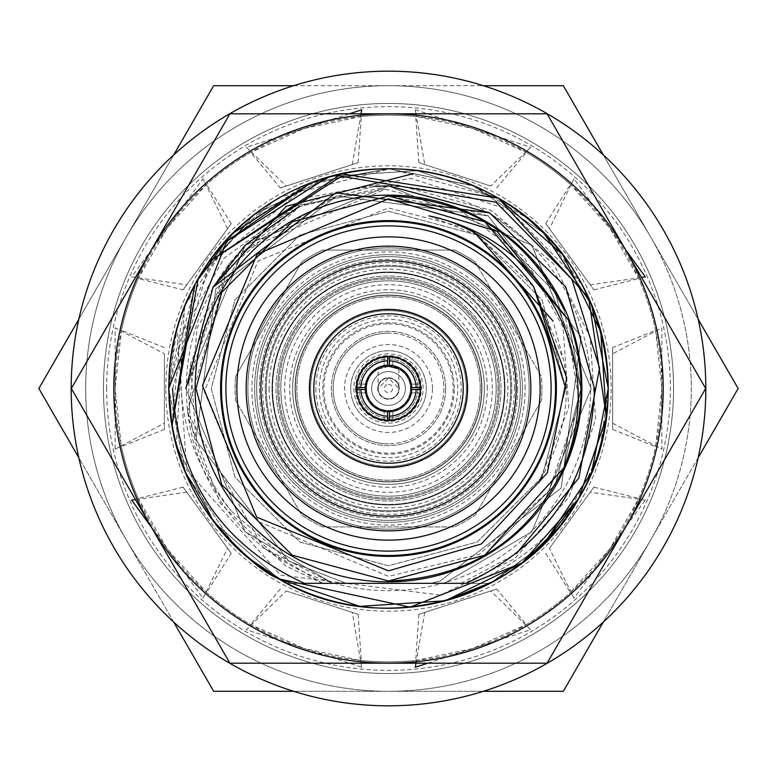 <?xml version="1.0" encoding="UTF-8"?>
<svg xmlns="http://www.w3.org/2000/svg" width="777" height="777" viewBox="0 0 777 777"><rect width="100%" height="100%" fill="white"/><g stroke="black" fill="none" stroke-linecap="round" stroke-linejoin="round"><path stroke-width="0.58" stroke-dasharray="3.88 2.91" d="M388.5 295.328A93.172 93.172 0 0 1 481.672 388.5A93.172 93.172 0 0 1 388.5 481.672A93.172 93.172 0 0 1 295.328 388.5A93.172 93.172 0 0 1 388.5 295.328A93.172 93.172 0 0 1 481.672 388.5A93.172 93.172 0 0 1 388.5 481.672A93.172 93.172 0 0 1 295.328 388.5A93.172 93.172 0 0 1 388.5 295.328A93.172 93.172 0 0 1 481.672 388.5A93.172 93.172 0 0 1 388.5 481.672A93.172 93.172 0 0 1 295.328 388.5A93.172 93.172 0 0 1 388.5 295.328A93.172 93.172 0 0 1 481.672 388.5A93.172 93.172 0 0 1 388.5 481.672A93.172 93.172 0 0 1 295.328 388.5A93.172 93.172 0 0 1 388.5 295.328M388.5 292.647A95.853 95.853 0 0 1 484.353 388.5A95.853 95.853 0 0 1 388.5 484.353A95.853 95.853 0 0 1 292.647 388.5A95.853 95.853 0 0 1 388.5 292.647A95.853 95.853 0 0 1 484.353 388.5A95.853 95.853 0 0 1 388.5 484.353A95.853 95.853 0 0 1 292.647 388.5A95.853 95.853 0 0 1 388.5 292.647M177.603 450.252L171.921 425.718L180.215 336.159L224.174 258.042L296.969 205.546L385.305 189.161L245.289 249.815L197.261 327.311L188.393 417.909L220.231 503.273L285.946 566.122L322.474 583.333M248.698 558.051L278.622 578.807C175.456 522.795 136.849 378.72 198.193 278.622C254.205 175.456 398.28 136.849 498.378 198.193L390.064 168.755L281.119 196.775C275.204 197.144 220.911 245.493 216.822 259.479C199.796 284.547 188.782 312.257 183.77 342.589C173.922 405.021 189.714 461.12 231.148 510.916C196.902 466.744 183.411 417.705 190.676 363.791L225.32 271.26L299.844 206.42L395.969 184.586L491.297 210.441L553.68 263.957L590.277 337.461L595.59 419.415L568.958 497.134L514.539 558.818L440.753 595.104L280.72 575.174L186.674 470.017L177.001 328.856L168.794 384.294M186.431 474.864A219.755 219.755 0 0 0 524.222 561.334A219.755 219.755 0 0 0 520.318 212.675A219.755 219.755 0 0 0 186.431 474.864C206.323 519.852 237.053 554.496 278.622 578.807L214.161 522.28L176.233 445.376L184.547 306.682M194.891 284.547L197.271 280.235M209.042 261.674L223.533 243.327L209.042 261.674L273.048 201.525M521.979 563.063L522.571 562.616M558.158 528.175L578.797 498.407M606.303 417.686L606.4 416.967M168.755 390.394L169.075 400.388M193.376 287.422A219.755 219.755 0 0 0 171.921 425.718L174.747 439.51M213.869 521.901L215.996 524.64M217.142 526.078L223.747 533.916M168.755 387.568L174.65 337.927M304.322 583.333L286.859 583.333C211.47 540.481 172.105 475.534 168.745 388.5A219.755 219.755 0 0 0 388.5 608.255A219.755 219.755 0 0 0 608.255 388.5A219.755 219.755 0 0 1 388.5 608.255A219.755 219.755 0 0 1 168.745 388.5L196.057 282.41L198.193 278.622L252.943 215.54L327.428 177.409C387.121 161.198 444.104 168.133 498.378 198.193C601.544 254.205 640.151 398.28 578.807 498.378C522.795 601.544 378.72 640.151 278.622 578.807C175.456 522.795 136.849 378.72 198.193 278.622C254.205 175.456 398.28 136.849 498.378 198.193C601.544 254.205 640.151 398.28 578.807 498.378C522.795 601.544 378.72 640.151 278.622 578.807C378.72 640.151 522.795 601.544 578.807 498.378C640.151 398.28 601.544 254.205 498.378 198.193L417.181 170.629L330.613 176.505M461.014 583.333L516.394 553.612M245.289 249.815L336.897 195.93L488.179 215.851L581.07 336.897L561.149 488.179L440.103 581.07L430.74 583.333L440.103 581.07L561.149 488.179L581.07 336.897L488.179 215.851L336.897 195.93L215.851 288.821L195.93 440.103L288.821 561.149L346.26 583.333L288.821 561.149L231.148 510.916M385.305 189.161L488.179 215.851L581.07 336.897L561.149 488.179L440.103 581.07L430.74 583.333L440.103 581.07L561.149 488.179L581.07 336.897L488.179 215.851L336.897 195.93L215.851 288.821L195.93 440.103L288.821 561.149L346.26 583.333L288.821 561.149L195.93 440.103L190.676 363.791M388.5 168.745A219.755 219.755 0 0 0 168.745 388.5C165.676 271.144 271.144 165.676 388.5 168.745C505.856 165.676 611.324 271.144 608.255 388.5A219.755 219.755 0 0 0 388.5 168.745A219.755 219.755 0 0 0 168.745 388.5C165.676 271.144 271.144 165.676 388.5 168.745C505.856 165.676 611.324 271.144 608.255 388.5L591.52 304.409L543.89 233.11L472.591 185.48L388.5 168.745L310.489 183.061L388.5 168.745L472.591 185.48L543.89 233.11L591.52 304.409L608.255 388.5C604.894 475.534 565.53 540.481 490.141 583.333L543.89 543.89L494.007 581.264L543.89 543.89L490.141 583.333L444.279 583.333L531.798 531.798L591.161 388.5L531.798 245.202L388.5 185.839L245.202 245.202L185.839 388.5L245.202 531.798L332.721 583.333L286.859 583.333C211.47 540.481 172.105 475.534 168.745 388.5L185.48 472.591L233.11 543.89L247.572 557.109L233.11 543.89L185.48 472.591L168.745 388.5C172.105 475.534 211.47 540.481 286.859 583.333L247.649 557.177L286.859 583.333C211.47 540.481 172.105 475.534 168.745 388.5C172.105 475.534 211.47 540.481 286.859 583.333C211.47 540.481 172.105 475.534 168.745 388.5C172.105 475.534 211.47 540.481 286.859 583.333C211.47 540.481 172.105 475.534 168.745 388.5C172.105 475.534 211.47 540.481 286.859 583.333C211.47 540.481 172.105 475.534 168.745 388.5C172.105 475.534 211.47 540.481 286.859 583.333L332.721 583.333L286.859 583.333C211.47 540.481 172.105 475.534 168.745 388.5L185.48 304.409L233.11 233.11L304.409 185.48L388.5 168.745L472.591 185.48L543.89 233.11L581.944 284.236A219.755 219.755 0 0 1 608.255 388.5L591.52 304.409L543.89 233.11L472.591 185.48L388.5 168.745L310.489 183.061L331.624 176.233L417.181 170.629L498.378 198.193L417.181 170.629L331.624 176.233L254.72 214.161L198.193 278.622L194.648 285.013M171.921 425.718L176.233 445.376L214.161 522.28L278.622 578.807L214.161 522.28L176.233 445.376L171.921 425.718M209.848 516.462A219.755 219.755 0 0 0 216.336 525.067M150.612 525.844L71.319 388.5L229.905 113.811L547.095 113.811L626.388 251.156A274.689 274.689 0 0 1 626.388 525.844L547.095 663.189L388.5 663.189A274.689 274.689 0 0 0 626.388 525.844L705.681 388.5L626.388 251.156A274.689 274.689 0 0 0 150.612 251.156A274.689 274.689 0 0 0 388.5 663.189L229.905 663.189L150.612 525.844M549.436 548.339L593.9 487.14L549.436 548.339L574.009 598.251L608.236 551.126A273.368 273.368 0 0 0 609.663 549.184L638.509 499.067A273.368 273.368 0 0 0 638.509 277.933L590.248 284.838L593.9 289.86L545.775 223.64L590.248 284.838M593.9 487.14L638.781 498.465M496.688 589.024L418.842 614.325L496.688 589.024L526.34 624.572L525.776 624.902A273.368 273.368 0 0 0 611.072 547.231L645.308 500.116L638.509 499.067M645.308 500.116L590.248 492.162M655.749 446.008L661.868 388.5L661.868 449.155L655.749 446.008A273.368 273.368 0 0 1 609.663 549.184L570.425 592.55L570.91 592.113L574.009 598.251M545.775 553.36L570.425 592.55M427.738 663.189L470.687 649.222A273.368 273.368 0 0 0 472.979 648.494A273.368 273.368 0 0 0 475.262 647.736L530.662 629.749L525.776 624.902M530.662 629.749L490.782 590.947M424.747 612.402L415.986 663.189L416.394 660.44L415.744 660.508L472.979 648.494L526.34 624.572M418.842 614.325L415.744 660.508M286.218 590.947L358.158 614.325L286.218 590.947L246.338 629.749L301.738 647.736A273.368 273.368 0 0 0 304.021 648.494L360.606 660.44A273.368 273.368 0 0 0 570.91 592.113M358.158 614.325L361.256 660.508M231.225 553.36L183.1 487.14L231.225 553.36L206.575 592.55L206.09 592.113A273.368 273.368 0 0 0 304.021 648.494A273.368 273.368 0 0 0 306.313 649.222L361.703 667.229L360.606 660.44M361.703 667.229L352.253 612.402M416.394 660.44A273.368 273.368 0 0 1 304.021 648.494L250.66 624.572L251.224 624.902L246.338 629.749M280.312 589.024L250.66 624.572M151.505 527.389L165.928 547.231A273.368 273.368 0 0 0 168.764 551.126L202.991 598.251L206.09 592.113M202.991 598.251L227.564 548.339M186.752 492.162L135.441 499.572L138.491 499.067L138.219 498.465L167.337 549.184L206.575 592.55M183.1 487.14L138.219 498.465M164.355 353.788L164.355 429.428L164.355 353.788L115.132 327.845L115.142 386.091A273.368 273.368 0 0 0 115.132 388.5L121.251 446.008A273.368 273.368 0 0 0 251.224 624.902M164.355 429.428L121.387 446.649M183.1 289.86L231.225 223.64L183.1 289.86L138.219 278.535L138.491 277.933A273.368 273.368 0 0 0 115.142 390.909L115.132 449.155L121.251 446.008M115.132 449.155L164.355 423.212M138.491 499.067A273.368 273.368 0 0 1 115.132 388.5L121.387 330.351L121.251 330.992L115.132 327.845M164.355 347.572L121.387 330.351M227.564 228.661L202.991 178.749L168.764 225.874A273.368 273.368 0 0 0 165.928 229.769L131.692 276.884L138.491 277.933M131.692 276.884L186.752 284.838M280.312 187.976L358.158 162.675L280.312 187.976L250.66 152.428L251.224 152.098A273.368 273.368 0 0 0 167.337 227.816L138.219 278.535M121.251 330.992A273.368 273.368 0 0 1 167.337 227.816L206.575 184.45L206.09 184.887L202.991 178.749M231.225 223.64L206.575 184.45M349.262 113.811L306.313 127.778A273.368 273.368 0 0 0 304.021 128.506A273.368 273.368 0 0 0 301.738 129.264L246.338 147.251L251.224 152.098M246.338 147.251L286.218 186.053M352.253 164.598L361.014 113.811L360.606 116.56L361.256 116.492L304.021 128.506L250.66 152.428M358.158 162.675L361.256 116.492M490.782 186.053L418.842 162.675L490.782 186.053L530.662 147.251L475.262 129.264A273.368 273.368 0 0 0 472.979 128.506L416.394 116.56A273.368 273.368 0 0 0 206.09 184.887M418.842 162.675L415.744 116.492M496.688 187.976L526.34 152.428L525.776 152.098L530.662 147.251M625.495 249.611L611.072 229.769A273.368 273.368 0 0 0 608.236 225.874L574.009 178.749L570.91 184.887A273.368 273.368 0 0 0 472.979 128.506A273.368 273.368 0 0 0 470.687 127.778L415.297 109.771L424.747 164.598M360.606 116.56A273.368 273.368 0 0 1 472.979 128.506L526.34 152.428M415.297 109.771L416.394 116.56M612.645 347.572L612.645 429.428L612.645 347.572L655.613 330.351L655.749 330.992A273.368 273.368 0 0 0 609.663 227.816L570.91 184.887M545.775 223.64L570.425 184.45M593.9 289.86L638.781 278.535L638.509 277.933M574.009 178.749L549.436 228.661M525.776 152.098A273.368 273.368 0 0 1 609.663 227.816L638.781 278.535M388.5 71.183A317.317 317.317 0 0 0 71.183 388.5A317.317 317.317 0 0 0 388.5 705.817A317.317 317.317 0 0 0 705.817 388.5A317.317 317.317 0 0 0 388.5 71.183M655.613 330.351L661.868 388.5L661.868 327.845L612.645 353.788M655.749 330.992L661.868 327.845M612.645 423.212L661.868 449.155M612.645 429.428L655.613 446.649M106.643 388.5A281.857 281.857 0 0 1 388.5 106.643A281.857 281.857 0 0 1 670.357 388.5A281.857 281.857 0 0 1 388.5 670.357A281.857 281.857 0 0 1 106.643 388.5M165.812 388.5A222.688 222.688 0 0 1 388.5 165.812A222.688 222.688 0 0 1 611.188 388.5A222.688 222.688 0 0 1 388.5 611.188A222.688 222.688 0 0 1 165.812 388.5M388.5 323.824A64.676 64.676 0 0 1 453.176 388.5A64.676 64.676 0 0 1 388.5 453.176A64.676 64.676 0 0 1 323.824 388.5A64.676 64.676 0 0 1 388.5 323.824M388.5 466.365A77.865 77.865 0 0 0 466.365 388.5A77.865 77.865 0 0 0 388.5 310.635A77.865 77.865 0 0 1 466.365 388.5A77.865 77.865 0 0 1 388.5 466.365A77.865 77.865 0 0 1 310.635 388.5A77.865 77.865 0 0 1 388.5 310.635A77.865 77.865 0 0 0 310.635 388.5A77.865 77.865 0 0 0 388.5 466.365M388.5 333.129A55.371 55.371 0 0 0 333.129 388.5A55.371 55.371 0 0 0 388.5 443.871A55.371 55.371 0 0 1 333.129 388.5A55.371 55.371 0 0 1 388.5 333.129A55.371 55.371 0 0 1 443.871 388.5A55.371 55.371 0 0 1 388.5 443.871A55.371 55.371 0 0 0 443.871 388.5A55.371 55.371 0 0 0 388.5 333.129M173.698 622.066L126.262 539.898A302.807 302.807 0 0 0 650.737 539.898A302.807 302.807 0 0 0 650.737 237.102A302.807 302.807 0 0 1 650.737 539.898L738.15 388.5L650.737 237.102A302.807 302.807 0 0 0 85.693 388.5A302.807 302.807 0 0 0 126.262 539.898L78.827 457.74M168.658 388.5A219.842 219.842 0 0 0 490.326 583.333A219.842 219.842 0 0 0 388.5 168.658A219.842 219.842 0 0 0 168.658 388.5A219.842 219.842 0 0 0 388.5 608.342A219.842 219.842 0 0 0 608.342 388.5A219.842 219.842 0 0 0 388.5 168.658A219.842 219.842 0 0 0 168.658 388.5M103.458 388.5A285.042 285.042 0 0 1 388.5 103.458A285.042 285.042 0 0 1 673.542 388.5A285.042 285.042 0 0 1 388.5 673.542A285.042 285.042 0 0 1 103.458 388.5A285.042 285.042 0 0 1 388.5 103.458A285.042 285.042 0 0 1 673.542 388.5A285.042 285.042 0 0 1 388.5 673.542A285.042 285.042 0 0 1 103.458 388.5M172.581 388.5L209.198 264.792L310.489 183.061L388.5 168.745L472.591 185.48L543.89 233.11L591.52 304.409L608.255 388.5C611.324 271.144 505.856 165.676 388.5 168.745C271.144 165.676 165.676 271.144 168.745 388.5C165.676 271.144 271.144 165.676 388.5 168.745C505.856 165.676 611.324 271.144 608.255 388.5L591.52 304.409L543.89 233.11L472.591 185.48L388.5 168.745L310.489 183.061L388.5 168.745L472.591 185.48L543.89 233.11L591.52 304.409L608.255 388.5C611.324 271.144 505.856 165.676 388.5 168.745C271.144 165.676 165.676 271.144 168.745 388.5C165.676 271.144 271.144 165.676 388.5 168.745C505.856 165.676 611.324 271.144 608.255 388.5L591.52 304.409L543.89 233.11L472.591 185.48L388.5 168.745L310.489 183.061L388.5 168.745L472.591 185.48L543.89 233.11L591.52 304.409L608.255 388.5C604.894 475.534 565.53 540.481 490.141 583.333L444.279 583.333L490.141 583.333C565.53 540.481 604.894 475.534 608.255 388.5C604.894 475.534 565.53 540.481 490.141 583.333C565.53 540.481 604.894 475.534 608.255 388.5L600.359 446.853C578.127 512.024 535.334 557.517 471.979 583.333L490.141 583.333C565.53 540.481 604.894 475.534 608.255 388.5C604.894 475.534 565.53 540.481 490.141 583.333C565.53 540.481 604.894 475.534 608.255 388.5C604.894 475.534 565.53 540.481 490.141 583.333C565.53 540.481 604.894 475.534 608.255 388.5C604.894 475.534 565.53 540.481 490.141 583.333L543.89 543.89M413.471 173.592L474.135 186.121L527.777 218.522M327.428 177.409A219.755 219.755 0 0 1 392.608 168.784M411.771 387.509L411.373 384.11L420.58 384.1L420.58 388.5A32.08 32.08 0 0 1 420.571 389.384L420.58 389.384M411.373 384.11L420.58 384.1M411.587 391.598L411.373 392.9L420.58 392.9M411.373 384.1L411.587 385.421M356.42 384.11L356.42 388.5L356.42 384.11L365.627 384.11L365.229 387.509M356.42 384.1L365.627 384.11M356.42 392.9L356.429 389.384A32.08 32.08 0 0 1 356.42 388.5L356.42 392.9L365.627 392.9L365.423 391.637M365.413 385.402L365.627 384.1M356.42 389.384L356.42 388.5A32.08 32.08 0 0 1 389.384 356.429L384.1 356.42L389.384 356.42M356.429 389.384A32.08 32.08 0 0 0 389.384 420.571A32.08 32.08 0 0 0 420.571 389.384M388.5 467.608A79.108 79.108 0 0 0 467.608 388.5A79.108 79.108 0 0 0 388.5 309.392A79.108 79.108 0 0 0 309.392 388.5A79.108 79.108 0 0 0 388.5 467.608M388.5 220.61A167.89 167.89 0 0 1 556.39 388.5A167.89 167.89 0 0 1 388.5 556.39A167.89 167.89 0 0 1 220.61 388.5A167.89 167.89 0 0 1 388.5 220.61M471.911 229.623L388.5 207.935L258.013 261.043L204.264 391.462L258.459 521.629L388.5 576.379L479.458 554.234L548.543 491.278L579.341 402.836L564.413 310.324A192.502 192.502 0 0 0 458.381 209.13L523.853 256.663L563.072 327.195L568.774 407.75L538.694 482.682C563.276 440.442 571.503 399.32 563.364 359.324L553.001 321.008M388.5 555.506A167.006 167.006 0 0 0 555.506 388.5A167.006 167.006 0 0 0 388.5 221.494A167.006 167.006 0 0 0 221.494 388.5A167.006 167.006 0 0 0 388.5 555.506A167.006 167.006 0 0 0 555.506 388.5A167.006 167.006 0 0 0 388.5 221.494A167.006 167.006 0 0 0 221.494 388.5A167.006 167.006 0 0 0 388.5 555.506A167.006 167.006 0 0 0 555.506 388.5A167.006 167.006 0 0 0 388.5 221.494A167.006 167.006 0 0 0 221.494 388.5A167.006 167.006 0 0 0 388.5 555.506M388.5 195.998L292.249 221.785L221.785 292.249L195.998 388.5L221.785 484.751L292.249 555.215L388.5 581.002L292.249 555.215L221.785 484.751L195.998 388.5L221.785 292.249L292.249 221.785L388.5 195.998L484.751 221.785L555.215 292.249L581.002 388.5L555.215 484.751L484.751 555.215L388.5 581.002L292.249 555.215L221.785 484.751L195.998 388.5L221.785 292.249L292.249 221.785L388.5 195.998L484.751 221.785L555.215 292.249L581.002 388.5L555.215 484.751L484.751 555.215L388.5 581.002L484.751 555.215L555.215 484.751L581.002 388.5L568.366 319.91L581.002 388.5L563.937 467.735L581.002 388.5L568.366 319.91L581.002 388.5L563.937 467.735L581.002 388.5L568.366 319.91L581.002 388.5L555.215 484.751L484.751 555.215L388.5 581.002L292.249 555.215L221.785 484.751L195.998 388.5L221.785 292.249L292.249 221.785L388.5 195.998L484.751 221.785L555.215 292.249L581.002 388.5L555.215 484.751L484.751 555.215L388.5 581.002L292.249 555.215L221.785 484.751L195.998 388.5L221.785 292.249L292.249 221.785L388.5 195.998L484.751 221.785L555.215 292.249L581.002 388.5L555.215 484.751L484.751 555.215L388.5 581.002L292.249 555.215L221.785 484.751L195.998 388.5L221.785 292.249L292.249 221.785L388.5 195.998L484.751 221.785L555.215 292.249L581.002 388.5L555.215 484.751L484.751 555.215L388.5 581.002L292.249 555.215L221.785 484.751L195.998 388.5L221.785 292.249L292.249 221.785L388.5 195.998L458.381 209.13M385.343 411.577L387.509 411.771M365.229 389.491L365.627 392.9M387.509 365.229L384.11 365.627L384.11 356.42M384.1 356.42L384.1 365.627L385.305 365.423M388.5 411.791A23.291 23.291 0 0 1 365.209 388.5A23.291 23.291 0 0 1 388.5 365.209A23.291 23.291 0 0 1 411.791 388.5A23.291 23.291 0 0 1 388.5 411.791M391.657 365.423L389.491 365.229M411.373 392.9L411.771 389.491M389.491 411.771L392.89 411.373L392.89 420.58L389.384 420.571M389.384 420.58L384.1 420.58L392.9 420.58L392.9 411.373L391.695 411.577M420.571 387.616L420.58 388.5A32.08 32.08 0 0 0 389.384 356.429M428.797 215.86L477.136 234.975L542.025 299.864L565.773 388.5L542.025 477.136L477.136 542.025L388.5 565.773L299.864 542.025L234.975 477.136L211.227 388.5L234.975 299.864L299.864 234.975L388.5 211.227L477.136 234.975L542.025 299.864L565.773 388.5L542.025 477.136L477.136 542.025L388.5 565.773L299.864 542.025L234.975 477.136L211.227 388.5L234.975 299.864L299.864 234.975L388.5 211.227L477.136 234.975L542.025 299.864L565.773 388.5L542.025 477.136L477.136 542.025L388.5 565.773L299.864 542.025L234.975 477.136L211.227 388.5L234.975 299.864L299.864 234.975L388.5 211.227L477.136 234.975L542.025 299.864L565.773 388.5L542.025 477.136L477.136 542.025L388.5 565.773L299.864 542.025L234.975 477.136L211.227 388.5L234.975 299.864L299.864 234.975L388.5 211.227L477.136 234.975L542.025 299.864L565.773 388.5L542.025 477.136L477.136 542.025L388.5 565.773L299.864 542.025L234.975 477.136L211.227 388.5L234.975 299.864L299.864 234.975L388.5 211.227L477.136 234.975L542.025 299.864L565.773 388.5L542.025 477.136L477.136 542.025L388.5 565.773L299.864 542.025L234.975 477.136L211.227 388.5L234.975 299.864L299.864 234.975L388.5 211.227L477.136 234.975L542.025 299.864L565.773 388.5L542.025 477.136L477.136 542.025L388.5 565.773L299.864 542.025L234.975 477.136L211.227 388.5L234.975 299.864L299.864 234.975L388.5 211.227L477.136 234.975L533.76 286.888L563.364 359.324M533.75 286.859L565.773 388.5L542.025 477.136L477.136 542.025L388.5 565.773L299.864 542.025L234.975 477.136L211.227 388.5L234.975 299.864L299.864 234.975L388.5 211.227L477.136 234.975L542.025 299.864L565.773 388.5L542.025 477.136L477.136 542.025L388.5 565.773L299.864 542.025L234.975 477.136L211.227 388.5L234.975 299.864L299.864 234.975L388.5 211.227L477.136 234.975L542.025 299.864L565.773 388.5L542.025 477.136L477.136 542.025L388.5 565.773L299.864 542.025L234.975 477.136L211.227 388.5L234.975 299.864L299.864 234.975L388.5 211.227L477.136 234.975L542.025 299.864L565.773 388.5L542.025 477.136L477.136 542.025L388.5 565.773L299.864 542.025L234.975 477.136L211.227 388.5L234.975 299.864L299.864 234.975L388.5 211.227L477.136 234.975L542.025 299.864L565.773 388.5L542.025 477.136L477.136 542.025L388.5 565.773L299.864 542.025L234.975 477.136L211.227 388.5L234.975 299.864L299.864 234.975L388.5 211.227L477.136 234.975L542.025 299.864L565.773 388.5L542.025 477.136L477.136 542.025L388.5 565.773L299.864 542.025L234.975 477.136L211.227 388.5L234.975 299.864L299.864 234.975L388.5 211.227L477.136 234.975L542.025 299.864L565.773 388.5L542.025 477.136L477.136 542.025L388.5 565.773L299.864 542.025L234.975 477.136L211.227 388.5L234.975 299.864L299.864 234.975L388.5 211.227L477.136 234.975L533.624 286.684M565.773 388.5L542.025 477.146M392.89 365.627L392.89 356.42M384.11 420.58L384.11 411.373M356.42 392.89L365.627 392.89M411.373 392.89L420.58 392.89M420.58 387.616L420.58 384.11M213.141 286.907L245.202 245.202L388.5 185.839L531.798 245.202L591.161 388.5L531.798 531.798L444.279 583.333L531.798 531.798L591.161 388.5L531.798 245.202L388.5 185.839L245.202 245.202L185.839 388.5L245.202 531.798L332.721 583.333L245.202 531.798L185.839 388.5L245.202 245.202L388.5 185.839L531.798 245.202L591.161 388.5L531.798 531.798L444.279 583.333L531.798 531.798L591.161 388.5L531.798 245.202L388.5 185.839L245.202 245.202L185.839 388.5L245.202 531.798L332.721 583.333L245.202 531.798L185.839 388.5L245.202 245.202L388.5 185.839L531.798 245.202L591.161 388.5L531.798 531.798L444.279 583.333L531.798 531.798L591.161 388.5L531.798 245.202L388.5 185.839L245.202 245.202L185.839 388.5L245.202 531.798L332.721 583.333L245.202 531.798L185.839 388.5L245.202 245.202L388.5 185.839L531.798 245.202L591.161 388.5L531.798 531.798L444.279 583.333L466.171 583.333M263.248 547.824L332.721 583.333L322.678 583.333L263.248 547.824L187.267 412.509L229.176 263.248L309.11 197.271L410.916 178.351L509.43 209.955L581.944 284.236M229.176 263.248L185.839 388.5L245.202 531.798L332.721 583.333L245.202 531.798L185.839 388.5L245.202 245.202L388.5 185.839L531.798 245.202L591.161 388.5L531.798 531.798L444.279 583.333L531.798 531.798L591.161 388.5L531.798 245.202L388.5 185.839L245.202 245.202L185.839 388.5L245.202 531.798L332.721 583.333L245.202 531.798L185.839 388.5L245.202 245.202L388.5 185.839L531.798 245.202L591.161 388.5L531.798 531.798L444.279 583.333L531.798 531.798L591.161 388.5L531.798 245.202L388.5 185.839L245.202 245.202L185.839 388.5L245.202 531.798L332.721 583.333L245.202 531.798L185.839 388.5L245.202 245.202L388.5 185.839L531.798 245.202L591.161 388.5L531.798 531.798L444.279 583.333L531.798 531.798L591.161 388.5L531.798 245.202L388.5 185.839L245.202 245.202L185.839 388.5L245.202 531.798L332.721 583.333L245.202 531.798L185.839 388.5M322.678 583.333L471.979 583.333M388.5 608.255A219.755 219.755 0 0 1 168.745 388.5A219.755 219.755 0 0 1 388.5 168.745A219.755 219.755 0 0 1 600.359 446.853M298.854 206.75L374.32 186.334M489.656 212.888L531.798 245.202L591.161 388.5L531.798 531.798L444.279 583.333L531.798 531.798L591.161 388.5L531.798 245.202L489.656 212.888M78.827 319.26L173.698 154.934M293.628 85.693L483.372 85.693M603.302 154.934L698.173 319.26M698.173 457.74L603.302 622.066M483.372 691.307L293.628 691.307M650.737 539.898A302.807 302.807 0 0 1 126.262 539.898A302.807 302.807 0 0 1 388.5 85.693A302.807 302.807 0 0 1 650.737 237.102L563.325 85.693L213.675 85.693L38.85 388.5L213.675 691.307L563.325 691.307L650.737 539.898M350.699 388.5A37.801 37.801 0 0 1 388.5 350.699A37.801 37.801 0 0 1 426.301 388.5A37.801 37.801 0 0 1 388.5 426.301A37.801 37.801 0 0 1 350.699 388.5A37.801 37.801 0 0 0 388.5 426.301A37.801 37.801 0 0 0 426.301 388.5A37.801 37.801 0 0 0 388.5 350.699A37.801 37.801 0 0 0 350.699 388.5M474.718 423.834A93.172 93.172 0 0 1 353.166 474.718A93.172 93.172 0 0 1 302.282 353.166A93.172 93.172 0 0 1 423.834 302.282A93.172 93.172 0 0 1 474.718 423.834A93.172 93.172 0 0 1 353.166 474.718A93.172 93.172 0 0 1 302.282 353.166A93.172 93.172 0 0 1 423.834 302.282A93.172 93.172 0 0 1 474.718 423.834M286.023 346.503A110.752 110.752 0 0 1 430.497 286.023A110.752 110.752 0 0 1 490.977 430.497A110.752 110.752 0 0 1 346.503 490.977A110.752 110.752 0 0 1 286.023 346.503A110.752 110.752 0 0 1 430.497 286.023A110.752 110.752 0 0 1 490.977 430.497A110.752 110.752 0 0 1 346.503 490.977A110.752 110.752 0 0 1 286.023 346.503M432.449 388.5A43.949 43.949 0 0 0 388.5 344.551A43.949 43.949 0 0 0 344.551 388.5A43.949 43.949 0 0 0 388.5 432.449A43.949 43.949 0 0 0 432.449 388.5M445.639 388.5A57.139 57.139 0 0 0 388.5 331.361A57.139 57.139 0 0 0 331.361 388.5A57.139 57.139 0 0 0 388.5 445.639A57.139 57.139 0 0 0 445.639 388.5A57.139 57.139 0 0 0 388.5 331.361A57.139 57.139 0 0 0 331.361 388.5A57.139 57.139 0 0 0 388.5 445.639A57.139 57.139 0 0 0 445.639 388.5M487.286 388.5A98.786 98.786 0 0 0 388.5 289.714A98.786 98.786 0 0 0 289.714 388.5A98.786 98.786 0 0 0 388.5 487.286A98.786 98.786 0 0 0 487.286 388.5M498.008 388.5A109.508 109.508 0 0 0 388.5 278.992A109.508 109.508 0 0 0 278.992 388.5A109.508 109.508 0 0 0 388.5 498.008A109.508 109.508 0 0 0 498.008 388.5A109.508 109.508 0 0 0 388.5 278.992A109.508 109.508 0 0 0 278.992 388.5A109.508 109.508 0 0 0 388.5 498.008A109.508 109.508 0 0 0 498.008 388.5M522.338 388.5A133.838 133.838 0 0 0 388.5 254.662A133.838 133.838 0 0 0 254.662 388.5A133.838 133.838 0 0 0 388.5 522.338A133.838 133.838 0 0 0 522.338 388.5A133.838 133.838 0 0 0 388.5 254.662A133.838 133.838 0 0 0 254.662 388.5A133.838 133.838 0 0 0 388.5 522.338A133.838 133.838 0 0 0 522.338 388.5M514.423 388.5A125.923 125.923 0 0 0 388.5 262.577A125.923 125.923 0 0 0 262.577 388.5A125.923 125.923 0 0 0 388.5 514.423A125.923 125.923 0 0 0 514.423 388.5M269.104 388.5A119.396 119.396 0 0 0 388.5 507.896A119.396 119.396 0 0 0 507.896 388.5A119.396 119.396 0 0 0 388.5 269.104A119.396 119.396 0 0 0 269.104 388.5M276.029 388.5A112.471 112.471 0 0 0 388.5 500.971A112.471 112.471 0 0 0 500.971 388.5A112.471 112.471 0 0 0 388.5 276.029A112.471 112.471 0 0 0 276.029 388.5A112.471 112.471 0 0 0 388.5 500.971A112.471 112.471 0 0 0 500.971 388.5A112.471 112.471 0 0 0 388.5 276.029A112.471 112.471 0 0 0 276.029 388.5A112.471 112.471 0 0 0 388.5 500.971A112.471 112.471 0 0 0 500.971 388.5A112.471 112.471 0 0 0 388.5 276.029A112.471 112.471 0 0 0 276.029 388.5A112.471 112.471 0 0 0 388.5 500.971A112.471 112.471 0 0 0 500.971 388.5A112.471 112.471 0 0 0 388.5 276.029A112.471 112.471 0 0 0 276.029 388.5A112.471 112.471 0 0 1 388.5 276.029A112.471 112.471 0 0 1 500.971 388.5A112.471 112.471 0 0 1 388.5 500.971A112.471 112.471 0 0 1 276.029 388.5A112.471 112.471 0 0 1 388.5 276.029A112.471 112.471 0 0 1 500.971 388.5A112.471 112.471 0 0 1 388.5 500.971A112.471 112.471 0 0 1 276.029 388.5M295.066 388.5A93.434 93.434 0 0 0 388.5 481.934A93.434 93.434 0 0 0 481.934 388.5A93.434 93.434 0 0 0 388.5 295.066A93.434 93.434 0 0 0 295.066 388.5A93.434 93.434 0 0 0 388.5 481.934A93.434 93.434 0 0 0 481.934 388.5A93.434 93.434 0 0 0 388.5 295.066A93.434 93.434 0 0 0 295.066 388.5A93.434 93.434 0 0 0 388.5 481.934A93.434 93.434 0 0 0 481.934 388.5A93.434 93.434 0 0 0 388.5 295.066A93.434 93.434 0 0 0 295.066 388.5A93.434 93.434 0 0 0 388.5 481.934A93.434 93.434 0 0 0 481.934 388.5A93.434 93.434 0 0 0 388.5 295.066A93.434 93.434 0 0 0 295.066 388.5M272.572 388.5A115.928 115.928 0 0 0 388.5 504.428A115.928 115.928 0 0 0 504.428 388.5A115.928 115.928 0 0 0 388.5 272.572A115.928 115.928 0 0 0 272.572 388.5A115.928 115.928 0 0 0 388.5 504.428A115.928 115.928 0 0 0 504.428 388.5A115.928 115.928 0 0 0 388.5 272.572A115.928 115.928 0 0 0 272.572 388.5A115.928 115.928 0 0 0 388.5 504.428A115.928 115.928 0 0 0 504.428 388.5A115.928 115.928 0 0 0 388.5 272.572A115.928 115.928 0 0 0 272.572 388.5M492.317 388.5A103.817 103.817 0 0 0 388.5 284.683A103.817 103.817 0 0 0 284.683 388.5A103.817 103.817 0 0 0 388.5 492.317A103.817 103.817 0 0 0 492.317 388.5M467.23 388.5A78.73 78.73 0 0 0 388.5 309.77A78.73 78.73 0 0 0 309.77 388.5A78.73 78.73 0 0 0 388.5 467.23A78.73 78.73 0 0 0 467.23 388.5A78.73 78.73 0 0 0 388.5 309.77A78.73 78.73 0 0 0 309.77 388.5A78.73 78.73 0 0 0 388.5 467.23A78.73 78.73 0 0 0 467.23 388.5M315.831 388.5A72.669 72.669 0 0 0 388.5 461.169A72.669 72.669 0 0 0 461.169 388.5A72.669 72.669 0 0 0 388.5 315.831A72.669 72.669 0 0 0 315.831 388.5M319.289 388.5A69.211 69.211 0 0 0 388.5 457.711A69.211 69.211 0 0 0 457.711 388.5A69.211 69.211 0 0 0 388.5 319.289A69.211 69.211 0 0 0 319.289 388.5M454.254 388.5A65.754 65.754 0 0 0 388.5 322.746A65.754 65.754 0 0 0 322.746 388.5A65.754 65.754 0 0 0 388.5 454.254A65.754 65.754 0 0 0 454.254 388.5M366.006 388.5A22.494 22.494 0 0 0 388.5 410.994A22.494 22.494 0 0 0 410.994 388.5A22.494 22.494 0 0 0 388.5 366.006A22.494 22.494 0 0 0 366.006 388.5A22.494 22.494 0 0 0 388.5 410.994A22.494 22.494 0 0 0 410.994 388.5A22.494 22.494 0 0 0 388.5 366.006A22.494 22.494 0 0 0 366.006 388.5M359.081 388.5A29.419 29.419 0 0 0 388.5 417.919A29.419 29.419 0 0 0 417.919 388.5A29.419 29.419 0 0 0 388.5 359.081A29.419 29.419 0 0 0 359.081 388.5A29.419 29.419 0 0 0 388.5 417.919A29.419 29.419 0 0 0 417.919 388.5A29.419 29.419 0 0 0 388.5 359.081A29.419 29.419 0 0 0 359.081 388.5M355.623 388.5A32.877 32.877 0 0 0 388.5 421.377A32.877 32.877 0 0 0 421.377 388.5A32.877 32.877 0 0 0 388.5 355.623A32.877 32.877 0 0 0 355.623 388.5M353.894 388.5A34.606 34.606 0 0 0 388.5 423.106A34.606 34.606 0 0 0 423.106 388.5A34.606 34.606 0 0 0 388.5 353.894A34.606 34.606 0 0 0 353.894 388.5M357.352 388.5A31.148 31.148 0 0 0 388.5 419.648A31.148 31.148 0 0 0 419.648 388.5A31.148 31.148 0 0 0 388.5 357.352A31.148 31.148 0 0 0 357.352 388.5A31.148 31.148 0 0 0 388.5 419.648A31.148 31.148 0 0 0 419.648 388.5A31.148 31.148 0 0 0 388.5 357.352A31.148 31.148 0 0 0 357.352 388.5M525.077 388.5A136.577 136.577 0 0 0 388.5 251.923A136.577 136.577 0 0 0 251.923 388.5A136.577 136.577 0 0 0 388.5 525.077A136.577 136.577 0 0 0 525.077 388.5M541.89 388.5A153.39 153.39 0 0 0 541.423 376.515L475.339 262.053L541.423 376.515A153.39 153.39 0 0 1 541.423 400.485A153.39 153.39 0 0 0 541.89 388.5M475.339 262.053A153.39 153.39 0 0 0 454.584 250.077L322.416 250.077L454.584 250.077A153.39 153.39 0 0 1 475.339 262.053M322.416 250.077A153.39 153.39 0 0 0 301.661 262.053L235.577 376.515L301.661 262.053A153.39 153.39 0 0 1 322.416 250.077M235.577 376.515A153.39 153.39 0 0 0 235.577 400.485L301.661 514.947A153.39 153.39 0 0 0 322.416 526.923L454.584 526.923A153.39 153.39 0 0 0 475.339 514.947L541.423 400.485L475.339 514.947A153.39 153.39 0 0 1 454.584 526.923L322.416 526.923A153.39 153.39 0 0 1 301.661 514.947L235.577 400.485A153.39 153.39 0 0 1 235.577 376.515M378.117 369.133L388.5 366.521A21.979 21.979 0 0 1 410.479 388.5A21.979 21.979 0 0 1 388.5 410.479A21.979 21.979 0 0 1 366.521 388.5A21.979 21.979 0 0 1 388.5 366.521L398.883 369.133L388.5 366.521L378.117 369.133L378.117 388.5L388.5 378.117L398.883 388.5L388.5 378.117L378.117 388.5M398.883 369.133L398.883 388.5M388.5 377.748A10.752 10.752 0 0 1 399.252 388.5A10.752 10.752 0 0 1 388.5 399.252A10.752 10.752 0 0 1 377.748 388.5A10.752 10.752 0 0 1 388.5 377.748A10.752 10.752 0 0 1 399.252 388.5A10.752 10.752 0 0 1 388.5 399.252A10.752 10.752 0 0 1 377.748 388.5A10.752 10.752 0 0 1 388.5 377.748M388.5 371.62A16.88 16.88 0 0 1 405.38 388.5A16.88 16.88 0 0 1 388.5 405.38A16.88 16.88 0 0 1 371.62 388.5A16.88 16.88 0 0 1 388.5 371.62A16.88 16.88 0 0 1 405.38 388.5A16.88 16.88 0 0 1 388.5 405.38A16.88 16.88 0 0 1 371.62 388.5A16.88 16.88 0 0 1 388.5 371.62M388.5 384.382A4.118 4.118 0 0 1 392.618 388.5A4.118 4.118 0 0 1 388.5 392.618A4.118 4.118 0 0 1 384.382 388.5A4.118 4.118 0 0 1 388.5 384.382M388.5 366.521A21.979 21.979 0 0 1 410.479 388.5A21.979 21.979 0 0 1 388.5 410.479A21.979 21.979 0 0 1 366.521 388.5A21.979 21.979 0 0 1 388.5 366.521M388.5 398.883A10.383 10.383 0 0 1 378.117 388.5A10.383 10.383 0 0 1 388.5 378.117A10.383 10.383 0 0 1 398.883 388.5A10.383 10.383 0 0 1 388.5 398.883A10.383 10.383 0 0 1 378.117 388.5A10.383 10.383 0 0 1 388.5 378.117A10.383 10.383 0 0 1 398.883 388.5A10.383 10.383 0 0 1 388.5 398.883M480.205 388.5A91.705 91.705 0 0 1 388.5 480.205A91.705 91.705 0 0 1 296.795 388.5A91.705 91.705 0 0 1 388.5 296.795A91.705 91.705 0 0 1 480.205 388.5A91.705 91.705 0 0 1 388.5 480.205A91.705 91.705 0 0 1 296.795 388.5A91.705 91.705 0 0 1 388.5 296.795A91.705 91.705 0 0 1 480.205 388.5M256.653 388.5A131.847 131.847 0 0 1 388.5 256.653A131.847 131.847 0 0 1 520.347 388.5A131.847 131.847 0 0 1 388.5 520.347A131.847 131.847 0 0 1 256.653 388.5A131.847 131.847 0 0 1 388.5 256.653A131.847 131.847 0 0 1 520.347 388.5A131.847 131.847 0 0 1 388.5 520.347A131.847 131.847 0 0 1 256.653 388.5A131.847 131.847 0 0 0 388.5 520.347A131.847 131.847 0 0 0 520.347 388.5A131.847 131.847 0 0 0 388.5 256.653A131.847 131.847 0 0 0 256.653 388.5A131.847 131.847 0 0 0 388.5 520.347A131.847 131.847 0 0 0 520.347 388.5A131.847 131.847 0 0 0 388.5 256.653A131.847 131.847 0 0 0 256.653 388.5A131.847 131.847 0 0 1 388.5 256.653A131.847 131.847 0 0 1 520.347 388.5A131.847 131.847 0 0 1 388.5 520.347A131.847 131.847 0 0 1 256.653 388.5M496.182 388.5A107.682 107.682 0 0 1 388.5 496.182A107.682 107.682 0 0 1 280.818 388.5A107.682 107.682 0 0 1 388.5 280.818A107.682 107.682 0 0 1 496.182 388.5A107.682 107.682 0 0 1 388.5 496.182A107.682 107.682 0 0 1 280.818 388.5A107.682 107.682 0 0 1 388.5 280.818A107.682 107.682 0 0 1 496.182 388.5A107.682 107.682 0 0 0 388.5 280.818A107.682 107.682 0 0 0 280.818 388.5A107.682 107.682 0 0 0 388.5 496.182A107.682 107.682 0 0 0 496.182 388.5A107.682 107.682 0 0 0 388.5 280.818A107.682 107.682 0 0 0 280.818 388.5A107.682 107.682 0 0 0 388.5 496.182A107.682 107.682 0 0 0 496.182 388.5A107.682 107.682 0 0 0 388.5 280.818A107.682 107.682 0 0 0 280.818 388.5A107.682 107.682 0 0 0 388.5 496.182A107.682 107.682 0 0 0 496.182 388.5M529.137 388.5A140.637 140.637 0 0 1 388.5 529.137A140.637 140.637 0 0 1 247.863 388.5A140.637 140.637 0 0 1 388.5 247.863A140.637 140.637 0 0 1 529.137 388.5A140.637 140.637 0 0 1 388.5 529.137A140.637 140.637 0 0 1 247.863 388.5A140.637 140.637 0 0 1 388.5 247.863A140.637 140.637 0 0 1 529.137 388.5A140.637 140.637 0 0 0 388.5 247.863A140.637 140.637 0 0 0 247.863 388.5A140.637 140.637 0 0 0 388.5 529.137A140.637 140.637 0 0 0 529.137 388.5A140.637 140.637 0 0 0 388.5 247.863A140.637 140.637 0 0 0 247.863 388.5A140.637 140.637 0 0 0 388.5 529.137A140.637 140.637 0 0 0 529.137 388.5A140.637 140.637 0 0 1 388.5 529.137A140.637 140.637 0 0 1 247.863 388.5A140.637 140.637 0 0 1 388.5 247.863A140.637 140.637 0 0 1 529.137 388.5M272.028 388.5A116.472 116.472 0 0 1 388.5 272.028A116.472 116.472 0 0 1 504.972 388.5A116.472 116.472 0 0 1 388.5 504.972A116.472 116.472 0 0 1 272.028 388.5A116.472 116.472 0 0 1 388.5 272.028A116.472 116.472 0 0 1 504.972 388.5A116.472 116.472 0 0 1 388.5 504.972A116.472 116.472 0 0 1 272.028 388.5A116.472 116.472 0 0 0 388.5 504.972A116.472 116.472 0 0 0 504.972 388.5A116.472 116.472 0 0 0 388.5 272.028A116.472 116.472 0 0 0 272.028 388.5A116.472 116.472 0 0 0 388.5 504.972A116.472 116.472 0 0 0 504.972 388.5A116.472 116.472 0 0 0 388.5 272.028A116.472 116.472 0 0 0 272.028 388.5A116.472 116.472 0 0 0 388.5 504.972A116.472 116.472 0 0 0 504.972 388.5A116.472 116.472 0 0 0 388.5 272.028A116.472 116.472 0 0 0 272.028 388.5M388.5 186.334A202.166 202.166 0 0 1 590.666 388.5A202.166 202.166 0 0 1 388.5 590.666A202.166 202.166 0 0 1 186.334 388.5A202.166 202.166 0 0 1 388.5 186.334M265.278 388.5A123.222 123.222 0 0 1 388.5 265.278A123.222 123.222 0 0 1 511.722 388.5A123.222 123.222 0 0 1 388.5 511.722A123.222 123.222 0 0 1 265.278 388.5A123.222 123.222 0 0 0 388.5 511.722A123.222 123.222 0 0 0 511.722 388.5A123.222 123.222 0 0 0 388.5 265.278A123.222 123.222 0 0 0 265.278 388.5M272.193 388.5A116.307 116.307 0 0 1 388.5 272.193A116.307 116.307 0 0 1 504.807 388.5A116.307 116.307 0 0 1 388.5 504.807A116.307 116.307 0 0 1 272.193 388.5A116.307 116.307 0 0 0 388.5 504.807A116.307 116.307 0 0 0 504.807 388.5A116.307 116.307 0 0 0 388.5 272.193A116.307 116.307 0 0 0 272.193 388.5M517.628 388.5A129.128 129.128 0 0 1 388.5 517.628A129.128 129.128 0 0 1 259.372 388.5A129.128 129.128 0 0 1 388.5 259.372A129.128 129.128 0 0 1 517.628 388.5A129.128 129.128 0 0 0 388.5 259.372A129.128 129.128 0 0 0 259.372 388.5A129.128 129.128 0 0 0 388.5 517.628A129.128 129.128 0 0 0 517.628 388.5M510.722 388.5A122.222 122.222 0 0 1 388.5 510.722A122.222 122.222 0 0 1 266.278 388.5A122.222 122.222 0 0 1 388.5 266.278A122.222 122.222 0 0 1 510.722 388.5A122.222 122.222 0 0 0 388.5 266.278A122.222 122.222 0 0 0 266.278 388.5A122.222 122.222 0 0 0 388.5 510.722A122.222 122.222 0 0 0 510.722 388.5M392.9 365.627L392.9 356.42M384.1 420.58L384.1 411.373"/><path stroke-width="1.17" d="M521.979 563.063L409.965 607.196L278.622 578.807C378.72 640.151 522.795 601.544 578.807 498.378C640.151 398.28 601.544 254.205 498.378 198.193L562.82 254.701L600.767 331.643L606.361 417.278L578.758 498.465L522.231 562.869L445.376 600.757L359.848 606.371L278.622 578.807C260.596 571.416 237.14 549.873 208.246 514.199C189.025 486.295 176.923 456.798 171.921 425.718L168.755 387.568M184.547 306.682L194.891 284.547M197.271 280.235L209.042 261.674L198.193 278.622L171.921 425.718C163.83 374.922 171.872 327.156 196.057 282.41A219.755 219.755 0 0 0 193.376 287.422M273.048 201.525L281.119 196.775M522.571 562.616L558.158 528.175M578.797 498.407L606.303 417.686M606.4 416.967L588.645 297.776L498.416 198.213M168.794 384.294L168.755 390.394M169.075 400.388L171.921 425.718A219.755 219.755 0 0 0 209.848 516.462M174.747 439.51L184.809 470.959M184.955 471.328L213.869 521.901M215.996 524.64L217.142 526.078M223.747 533.916L248.698 558.051M186.431 474.864L177.603 450.252M174.65 337.927L177.001 328.856M227.943 238.461L233.11 233.11L310.489 183.061L233.11 233.11L227.943 238.461L233.11 233.11L310.489 183.061L233.11 233.11L227.943 238.461L233.11 233.11L310.489 183.061L233.11 233.11L227.943 238.461L233.11 233.11L310.489 183.061L223.514 243.347L327.428 177.409A219.755 219.755 0 0 0 196.057 282.41L227.768 238.646L168.745 388.5L227.768 238.646M516.394 553.612L578.836 478.04L599.562 368.045L571.853 279.244L496.027 202.253L341.239 176.282L209.042 261.674L341.559 173.825L498.378 198.193L562.839 254.72L600.767 331.624L606.371 417.181L578.807 498.378L543.89 543.89L578.807 498.378L606.371 417.181L600.767 331.624L562.839 254.72L498.378 198.193M322.474 583.333L461.014 583.333M430.74 583.333L346.26 583.333L430.74 583.333M330.613 176.505L327.428 177.409A219.755 219.755 0 0 1 501.66 576.874A219.755 219.755 0 0 1 216.336 525.067M194.648 285.013L171.921 425.718M278.622 578.807L359.819 606.371L445.376 600.767L494.007 581.264L445.376 600.767L359.819 606.371L278.622 578.807M388.5 663.189A274.689 274.689 0 0 0 626.388 525.844L547.095 663.189L229.905 663.189L150.612 525.844A274.689 274.689 0 0 0 388.5 663.189M150.612 251.156A274.689 274.689 0 0 0 150.612 525.844L71.319 388.5L229.905 113.811L388.5 113.811A274.689 274.689 0 0 0 150.612 251.156M626.388 251.156A274.689 274.689 0 0 0 388.5 113.811L547.095 113.811L705.681 388.5L626.388 525.844A274.689 274.689 0 0 0 626.388 251.156M415.297 667.229L415.967 663.189L415.297 667.229L427.738 663.189M131.692 500.116L135.431 499.553L131.692 500.116L151.505 527.389M361.703 109.771L361.033 113.811L361.703 109.771L349.262 113.811M645.308 276.884L641.569 277.447L645.308 276.884L625.495 249.611M388.5 71.183A317.317 317.317 0 0 0 71.183 388.5A317.317 317.317 0 0 0 388.5 705.817A317.317 317.317 0 0 0 705.817 388.5A317.317 317.317 0 0 0 388.5 71.183M78.827 457.74L38.85 388.5L78.827 319.26M581.876 388.5A193.376 193.376 0 0 1 388.5 581.876A193.376 193.376 0 0 1 195.124 388.5A193.376 193.376 0 0 1 388.5 195.124A193.376 193.376 0 0 1 581.876 388.5M172.581 388.5C178.186 480.225 222.105 545.163 304.322 583.333L466.171 583.333C548.64 544.541 591.404 479.594 594.473 388.5L565.705 286.81L489.656 212.888L335.849 192.803L212.888 287.344L286.198 206.313L413.471 173.592M527.777 218.522L543.89 233.11L591.52 304.409L608.255 388.5L591.52 472.591L543.89 543.89L591.52 472.591L608.255 388.5L591.52 472.591L543.89 543.89M310.489 183.061A219.755 219.755 0 0 1 327.428 177.409M392.608 168.784A219.755 219.755 0 0 1 474.135 186.121M411.587 385.421L411.587 391.598M365.423 391.637L365.413 385.402M388.5 540.132A151.632 151.632 0 0 1 236.868 388.5A151.632 151.632 0 0 1 388.5 236.868A151.632 151.632 0 0 1 540.132 388.5A151.632 151.632 0 0 1 388.5 540.132M388.5 246.144A142.356 142.356 0 0 0 246.144 388.5A142.356 142.356 0 0 0 388.5 530.856A142.356 142.356 0 0 0 530.856 388.5A142.356 142.356 0 0 0 388.5 246.144M388.5 463.218A74.718 74.718 0 0 0 463.218 388.5A74.718 74.718 0 0 0 388.5 313.782A74.718 74.718 0 0 0 313.782 388.5A74.718 74.718 0 0 0 388.5 463.218M388.5 309.392A79.108 79.108 0 0 1 467.608 388.5A79.108 79.108 0 0 1 388.5 467.608A79.108 79.108 0 0 1 309.392 388.5A79.108 79.108 0 0 1 388.5 309.392M388.5 420.58A32.08 32.08 0 0 1 356.42 388.5A32.08 32.08 0 0 1 388.5 356.42A32.08 32.08 0 0 1 420.58 388.5A32.08 32.08 0 0 1 388.5 420.58M388.5 260.868A127.632 127.632 0 0 0 260.868 388.5A127.632 127.632 0 0 0 388.5 516.132A127.632 127.632 0 0 0 516.132 388.5A127.632 127.632 0 0 0 388.5 260.868M388.5 551.116A162.616 162.616 0 0 0 551.116 388.5A162.616 162.616 0 0 0 388.5 225.884A162.616 162.616 0 0 0 225.884 388.5A162.616 162.616 0 0 0 388.5 551.116M388.5 221.494A167.006 167.006 0 0 1 555.506 388.5A167.006 167.006 0 0 1 388.5 555.506A167.006 167.006 0 0 1 221.494 388.5A167.006 167.006 0 0 1 388.5 221.494M388.5 556.39A167.89 167.89 0 0 0 556.39 388.5A167.89 167.89 0 0 0 388.5 220.61A167.89 167.89 0 0 0 220.61 388.5A167.89 167.89 0 0 0 388.5 556.39M533.75 286.859L566.773 378.049L547.309 472.892L481.429 543.958L388.5 570.862L256.663 517.142L202.467 385.615L257.129 254.157L388.5 198.825L497.125 231.313L568.366 319.91A192.502 192.502 0 0 1 563.937 467.735C585.324 413.908 582.663 361.227 555.953 309.693C528.428 259.353 486.043 228.079 428.797 215.86C469.531 223.854 504.506 247.523 533.75 286.859M553.001 321.008L471.911 229.623M563.937 467.735C527.389 540.277 468.91 578.039 388.5 581.002L484.751 555.215L563.937 467.735L484.751 555.215L388.5 581.002L484.751 555.215L563.937 467.735L484.751 555.215L388.5 581.002L292.249 555.215L221.785 484.751L195.998 388.5L221.785 292.249L292.249 221.785L388.5 195.998C469.386 199.019 528.02 237.131 564.413 310.324M388.5 195.998L292.249 221.785L221.785 292.249L195.998 388.5L221.785 484.751L292.249 555.215L388.5 581.002L292.249 555.215L221.785 484.751L195.998 388.5L221.785 292.249L292.249 221.785L388.5 195.998L292.249 221.785L221.785 292.249L195.998 388.5L221.785 484.751L292.249 555.215L388.5 581.002L292.249 555.215L221.785 484.751L195.998 388.5L221.785 292.249L292.249 221.785L388.5 195.998L484.751 221.785L568.366 319.91L484.751 221.785L388.5 195.998L484.751 221.785L568.366 319.91L484.751 221.785L388.5 195.998L484.751 221.785L568.366 319.91M391.695 411.577L385.343 411.577M360.829 389.384L365.229 389.491A23.291 23.291 0 0 0 387.509 411.771L387.616 416.171A27.69 27.69 0 0 1 360.829 389.384L356.429 389.384M387.616 360.829L387.509 365.229A23.291 23.291 0 0 0 365.229 387.509L360.829 387.616A27.69 27.69 0 0 1 387.616 360.829L387.616 356.429M385.305 365.423L391.657 365.423M416.171 387.616L411.771 387.509A23.291 23.291 0 0 0 389.491 365.229L389.384 360.829A27.69 27.69 0 0 1 416.171 387.616L420.571 387.616M416.171 389.384A27.69 27.69 0 0 1 389.384 416.171L389.491 411.771A23.291 23.291 0 0 0 411.771 389.491L420.571 389.384M356.429 387.616L360.829 387.616M387.616 420.571L387.616 416.171M389.384 360.829L389.384 356.429M389.384 420.571L389.384 416.171M533.624 286.684L565.773 388.5M542.025 477.146L538.694 482.682M185.839 388.5L213.141 286.907M212.888 287.344L245.202 245.202L298.854 206.75M374.32 186.334L388.5 185.839L489.656 212.888M173.698 154.934L213.675 85.693L293.628 85.693M483.372 85.693L563.325 85.693L603.302 154.934M698.173 319.26L738.15 388.5L698.173 457.74M603.302 622.066L563.325 691.307L483.372 691.307M293.628 691.307L213.675 691.307L173.698 622.066"/></g></svg>
